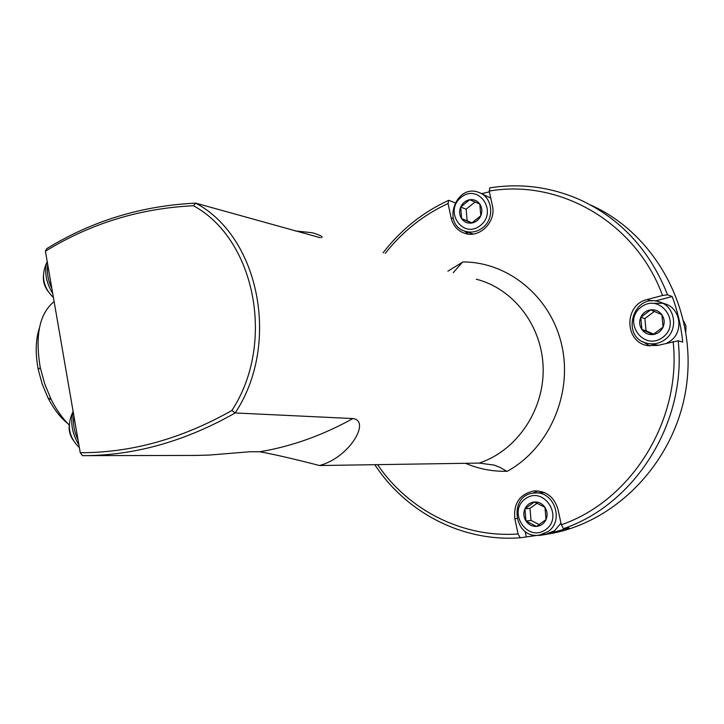 <?xml version="1.0" encoding="UTF-8"?>
<svg xmlns="http://www.w3.org/2000/svg" width="724" height="724" viewBox="0 0 724 724"><rect width="100%" height="100%" fill="white"/><g stroke="black" fill="none" stroke-linecap="round" stroke-linejoin="round"><path stroke-width="1.09" d="M320.379 237.743L195.752 203.145C259.436 236.938 280.84 344.38 235.173 412.952C186.186 440.762 136.637 454.989 86.527 455.64L82.464 455.668L80.255 452.708C131.288 452.853 181.824 438.78 231.87 410.49C275.944 343.438 255.228 239.146 193.444 205.743C139.832 208.34 90.491 223.499 45.413 251.219L46.653 248.703C92.057 220.874 141.75 205.688 195.752 203.145L193.444 205.743M506.782 471.288L507.252 471.279C492.709 471.632 478.799 468.971 465.55 463.297C478.654 468.908 492.401 471.568 506.782 471.288L500.157 467.478L494.193 465.107L479.179 463.089L319.537 465.532C349.764 457.487 370.932 420.635 352.878 418.553L235.173 412.952L231.87 410.49M321.746 237.707C323.103 236.694 319.963 235.047 312.343 232.766L295.03 230.902M462.871 261.961L447.894 271.174L462.871 261.961C508.293 261.789 551.254 297.021 561.887 345.755C572.756 394.408 548.892 448.536 507.252 471.279M194.828 455.45L209.055 455.079L249.889 451.749L259.762 451.776C273.871 454.292 293.799 458.88 319.537 465.532M80.255 452.708L45.413 251.219M453.233 272.686L462.455 262.178M685.791 331.782L685.99 326.108L683.673 320.985M666.94 343.113L670.261 341.094C684.162 331.673 680.524 307.845 664.632 303.727L660.704 302.351M662.614 303.22L653.935 303.365M647.844 343.438C620.052 338.434 632.468 292.677 659.193 301.817C675.266 305.981 678.931 330.117 664.876 339.656C659.664 343.366 653.989 344.624 647.844 343.438L658.415 345.267M662.722 337.375C682.207 323.076 660.089 292.46 641.102 307.112C621.934 321.266 643.5 351.792 662.722 337.375M663.057 327.103C664.84 322.705 664.442 318.578 661.872 314.714C659.039 311.058 655.311 309.429 650.695 309.845C646.125 310.578 642.812 313.067 640.767 317.311C639.002 321.673 639.392 325.782 641.935 329.637C644.731 333.293 648.442 334.941 653.057 334.56C657.654 333.854 660.985 331.366 663.057 327.103L661.872 314.714L650.695 309.845L640.767 317.311L641.935 329.637L653.057 334.56L663.057 327.103M654.396 311.42L644.885 318.551L646.043 330.768L653.709 334.162M644.885 318.551L640.767 317.311M646.043 330.768L641.935 329.637M539.606 535.054C513.388 539.896 507.886 494.175 534.457 493.035C553.996 490.41 564.702 520.864 547.887 531.678L539.606 535.054L546.403 534.059L554.593 530.719L560.955 523.09M544.439 492.564L534.764 493.008M545.67 529.642C564.195 516.511 543.353 485.333 525.289 498.836C507.053 511.85 527.389 542.909 545.67 529.642M546.032 519.561C547.733 515.316 547.371 511.234 544.955 507.316C542.276 503.578 538.756 501.795 534.375 501.985C530.031 502.492 526.882 504.782 524.927 508.854C523.235 513.072 523.588 517.135 525.986 521.045C528.629 524.773 532.131 526.565 536.52 526.42C540.873 525.941 544.05 523.651 546.032 519.561L544.955 507.316L534.375 501.985L524.927 508.854L525.986 521.045L536.52 526.42L546.032 519.561M537.145 503.171L529.986 508.366L531.036 520.438L539.289 524.647M529.986 508.366L524.927 508.854M531.036 520.438L525.986 521.045M490.763 198.086L480.175 193M471.722 233.571L473.098 234.042M482.664 227.734C477.188 231.888 471.342 233.056 465.143 231.246C441.088 224.422 456.192 182.656 479.197 192.584C492.718 197.163 494.872 218.729 482.664 227.734M480.446 225.454C498.175 211.408 478.338 183.027 461.034 197.399C443.568 211.308 462.944 239.617 480.446 225.454M480.808 215.734C482.446 211.526 482.112 207.625 479.804 204.041C477.261 200.657 473.903 199.218 469.713 199.733C465.568 200.548 462.546 202.992 460.663 207.064C459.043 211.245 459.369 215.118 461.65 218.693C464.165 222.087 467.514 223.535 471.704 223.055C475.867 222.268 478.908 219.825 480.808 215.734L479.804 204.041L469.713 199.733L460.663 207.064L461.65 218.693L471.704 223.055L480.808 215.734M475.053 201.996L466.138 209.2L467.125 220.739L472.03 222.865M466.138 209.2L460.663 207.064M467.125 220.739L461.65 218.693M642.894 341.692L649.799 345.982M672.189 296.532L667.564 294.795L662.541 295.483L647.337 299.492C623.97 304.469 624.07 341.873 647.518 345.629L657.835 345.411L678.171 340.805L682.705 342.045C681.139 326.307 677.637 311.139 672.189 296.532L655.148 301.012M464.419 230.992L468.193 234.06M454.98 202.774L448.708 200.304L448.075 203.507L451.115 217.861C452.989 225.58 457.487 230.721 464.6 233.282C479.379 238.784 496.555 221.797 492.383 205.571L489.252 191.082L489.786 187.878C520.628 182.982 550.656 186.928 579.87 199.697C620.703 218.639 649.935 250.341 667.564 294.795M489.415 191.842L481.668 193.634M538.204 490.926L532.457 493.297M563.417 528.647L561.317 524.773L557.996 509.397C554.34 497.126 546.475 490.953 534.403 490.863C519.868 493.868 513.352 503.162 514.845 518.746L518.067 533.968L520.23 537.787L547.887 533.869L569.082 527.85L563.417 528.647C635.491 504.266 687.284 421.694 678.171 340.805M525.117 531.389L526.294 536.9M662.541 295.483C635.808 222.006 559.29 178.728 489.252 191.082M448.075 203.507C423.269 215.019 402.318 231.653 385.231 253.418M377.575 464.645C408.336 510.067 462.383 537.986 518.067 533.968M561.317 524.773C631.437 500.682 681.736 420.373 673.139 341.556M543.805 534.774L553.824 533C621.617 519.072 678.813 455.695 687.022 381.195C695.493 306.732 653.736 233.001 590.829 205.136M374.815 464.69C406.028 512.483 462.238 542.113 520.23 537.787M448.708 200.304C422.671 212.322 400.797 229.825 383.105 252.812M78.047 439.957C74.174 431.776 72.771 423.667 73.848 415.648M72.952 439.893C69.875 435.16 68.662 430.101 69.305 424.707M78.898 444.889C72.074 433.703 70.174 422.662 73.178 411.784M51.866 288.541C48.001 280.215 46.644 272.342 47.784 264.903M47.712 290.912C44.426 286.206 42.997 281.211 43.413 275.925M52.761 293.691C46.173 282.595 44.209 272.133 46.879 262.305L47.196 261.5M67.839 423.594C60.255 417.495 53.621 408.879 47.938 397.748L42.209 384.082L38.272 369.602C35.186 353.556 35.576 339.637 39.431 327.854M54.128 301.618C39.521 313.401 34.897 335.366 40.254 367.521L44.752 384.073L51.295 399.684C56.499 409.965 62.499 418.418 69.296 425.051M479.179 463.089C516.474 450.862 544.05 410.653 543.163 368.453C542.457 326.225 513.615 288.586 476.283 279.22M352.878 418.553C322.614 435.377 291.573 446.446 259.762 451.776M651.6 300.967L647.337 299.492M453.315 218.666L451.115 217.861M516.827 518.529L514.845 518.746M198.557 455.423L86.527 455.64M465.143 231.246L472.618 233.897M544.837 534.62L538.819 535.516M73.124 411.458C66.572 425.106 68.653 437.187 79.387 447.694M46.879 262.305C40.797 275.554 42.988 287.31 53.431 297.564M47.938 397.748L51.295 399.684M38.272 369.602L40.254 367.521"/></g></svg>
